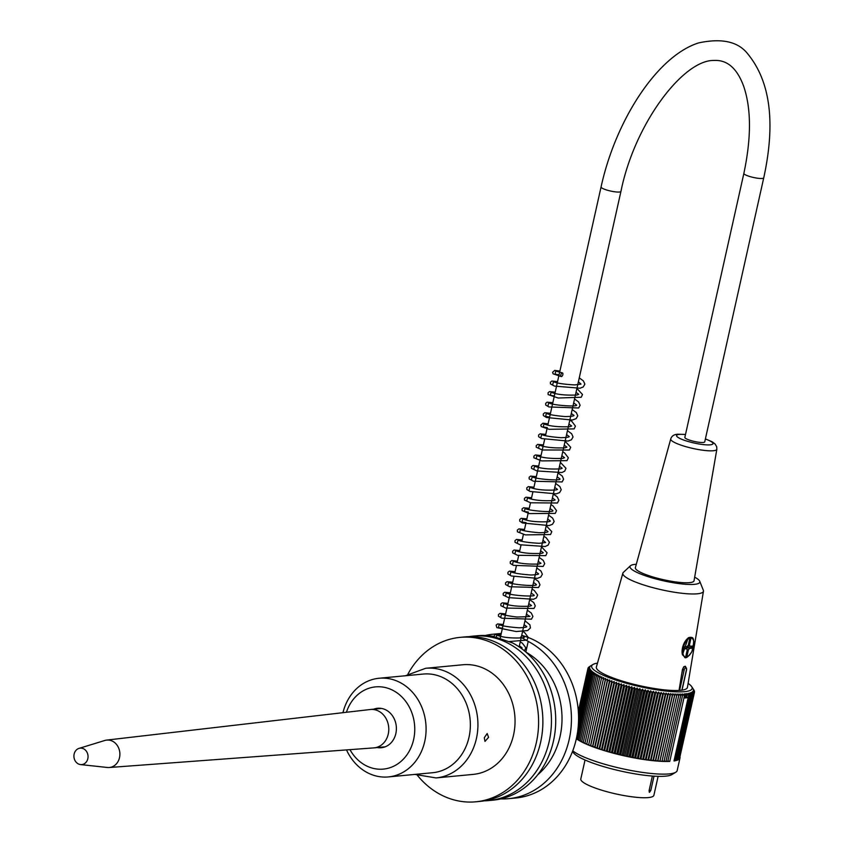 <?xml version="1.0" encoding="UTF-8"?>
<svg xmlns="http://www.w3.org/2000/svg" width="844" height="844" viewBox="0 0 844 844"><rect width="100%" height="100%" fill="white"/><g stroke="black" fill="none" stroke-linecap="round" stroke-linejoin="round"><path stroke-width="1.27" d="M763.746 177.831L704.74 441.845A10.191 1.888 -167.4 0 1 703.221 442.467A10.191 1.888 -167.4 0 1 691.848 440.832A10.191 1.888 -167.4 0 1 684.853 437.403L743.87 173.389C751.36 137.888 751.318 108.897 743.733 86.426C737.129 68.332 727.211 59.681 713.961 60.451C683.229 59.745 634.572 123.646 620.941 191.409A10.191 1.888 12.6 0 1 619.433 192.031A10.191 1.888 12.6 0 1 608.06 190.406A10.191 1.888 12.6 0 1 601.065 186.967C615.656 120.196 657.254 55.926 698.61 42.917C721.894 37.917 738.31 41.62 747.858 54.016C770.403 81.625 775.699 122.897 763.746 177.831A10.191 1.888 -167.4 0 1 762.237 178.453A10.191 1.888 -167.4 0 1 750.865 176.829A10.191 1.888 -167.4 0 1 743.87 173.389M654.005 776.163L650.766 790.617L649.416 792.273M649.163 792.052A1.656 1.414 84.4 0 0 649.595 792.294L649.068 790.775L652.359 776.047M585.04 760.011L580.799 778.959A37.442 6.952 12.6 0 0 615.825 793.909A37.442 6.952 12.6 0 0 653.889 795.291L658.12 776.353M572.77 750.822A54.786 10.17 12.6 0 0 617.186 767.534A54.786 10.17 12.6 0 0 669.176 773.895A54.786 10.17 12.6 0 0 675.801 772.218A54.786 10.17 12.6 0 0 677.183 770.561L680.021 757.891A54.786 10.17 -167.4 0 1 673.997 760.971L688.166 697.619A54.786 10.17 12.6 0 1 686.172 697.861A54.786 10.17 12.6 0 1 683.935 698.03L684.347 695.857A207.054 200.64 -29.6 0 0 682.532 693.905A205.925 33.549 -79.2 0 1 682.469 695.73A205.925 201.03 -19.1 0 0 680.802 693.947A205.925 23.062 -78.6 0 1 680.644 695.751A205.925 201.959 -5.8 0 0 678.977 693.937A205.925 12.512 -78.1 0 1 678.703 695.72A205.925 202.338 9.7 0 0 677.046 693.895A205.925 1.92 -77.5 0 1 676.666 695.656A205.925 202.159 25.6 0 0 675.01 693.81A205.925 8.672 -76.9 0 0 674.535 695.551A205.925 201.431 39.8 0 0 672.89 693.684A205.925 19.243 -76.4 0 0 672.309 695.393A205.925 200.144 51.3 0 0 670.685 693.515A205.925 29.751 -75.8 0 0 670.009 695.203A205.925 198.319 60.1 0 0 668.395 693.314A205.925 40.196 -75.2 0 0 667.615 694.971A205.925 195.945 66.8 0 0 666.043 693.061A205.925 50.513 -74.7 0 0 665.156 694.696A205.925 193.033 72 0 0 663.606 692.776A205.925 60.705 -74.1 0 0 662.635 694.38A205.925 189.583 76.1 0 0 661.116 692.449A205.925 70.717 -73.4 0 0 660.04 694.032A205.925 185.627 79.4 0 0 658.584 692.091A205.925 80.549 -72.8 0 0 657.413 693.641A205.925 181.154 82.1 0 0 655.988 691.69A205.925 90.15 -72.1 0 0 654.722 693.209A205.925 176.185 84.4 0 0 653.361 691.257A205.925 99.508 -71.4 0 0 652.011 692.755A205.925 170.741 86.3 0 0 650.703 690.793A205.925 108.591 -70.7 0 0 649.258 692.259A205.925 164.823 88 0 0 648.013 690.297A205.925 117.379 -69.9 0 0 646.493 691.732A205.925 158.45 89.4 0 0 645.312 689.77A205.925 125.84 -69 0 0 643.708 691.162A205.925 151.656 90.7 0 0 642.601 689.21A205.925 133.964 -68.1 0 0 640.923 690.582A205.925 144.429 91.9 0 0 639.879 688.62A205.925 141.718 -67.1 0 0 638.127 689.959A205.925 136.823 92.9 0 0 637.167 688.008A205.925 149.082 -66 0 0 635.353 689.316A205.925 128.826 93.9 0 0 634.466 687.364A205.925 156.035 -64.7 0 0 632.578 688.641A205.925 120.481 94.8 0 0 631.787 686.699A205.925 162.565 -63.3 0 0 629.846 687.955A205.925 111.809 95.6 0 0 629.128 686.014A205.925 168.652 -61.8 0 0 627.134 687.238A205.925 102.831 96.3 0 0 626.512 685.307A205.925 174.265 -59.9 0 0 624.454 686.51A205.925 93.568 97.1 0 0 623.927 684.589A205.925 179.413 -57.8 0 0 621.838 685.75A205.925 84.052 97.8 0 0 621.395 683.851A205.925 184.066 -55.3 0 0 619.264 684.99A205.925 74.304 98.4 0 0 618.926 683.102A205.925 188.212 -52.2 0 0 616.753 684.21A205.925 64.355 99 0 0 616.51 682.332A205.925 191.841 -48.4 0 0 614.305 683.418A205.925 54.227 99.6 0 0 614.168 681.562A205.925 194.943 -43.7 0 0 611.932 682.627A205.925 43.951 100.2 0 0 611.889 680.781A205.925 197.517 -37.6 0 0 609.642 681.825A205.925 33.549 100.8 0 0 609.706 680A205.925 199.543 -29.6 0 0 607.437 681.013A205.925 23.062 101.4 0 0 607.606 679.209A205.925 201.03 -19.1 0 0 605.327 680.201A205.925 12.512 101.9 0 0 605.591 678.418A205.925 201.959 -5.8 0 0 603.312 679.388A205.925 1.92 102.5 0 0 603.682 677.637A205.925 202.338 9.7 0 0 601.403 678.587A205.925 8.672 103.1 0 1 601.877 676.846A205.925 202.159 25.6 0 0 599.599 677.785A205.925 19.243 103.6 0 1 600.179 676.076A205.925 201.431 39.8 0 0 597.911 676.983A205.925 29.751 104.2 0 1 598.596 675.305A205.925 200.144 51.3 0 0 596.349 676.202A205.925 40.196 104.8 0 1 597.13 674.535A205.925 198.319 60.1 0 0 594.904 675.422A205.925 50.513 105.3 0 1 595.79 673.786A205.925 195.945 66.8 0 0 593.585 674.662A205.925 60.705 105.9 0 1 594.566 673.058A205.925 193.033 72 0 0 592.404 673.913A205.925 70.717 106.6 0 1 593.48 672.341A205.925 189.583 76.1 0 0 591.349 673.185A205.925 80.549 107.2 0 1 592.52 671.634A205.925 185.627 79.4 0 0 590.431 672.468A205.925 90.15 107.9 0 1 591.697 670.948A205.925 181.154 82.1 0 0 589.65 671.782A205.925 99.508 108.6 0 1 591 670.294A205.925 176.185 84.4 0 0 589.017 671.117A205.925 108.591 109.3 0 1 590.452 669.661A205.925 170.741 86.3 0 0 588.521 670.474A205.925 117.379 110.1 0 1 590.04 669.049A205.925 164.823 88 0 0 588.173 669.862A205.925 125.84 111 0 1 589.777 668.459A205.925 158.45 89.4 0 0 587.973 669.281A205.925 133.964 111.9 0 1 589.65 667.91A205.925 151.656 90.7 0 0 587.92 668.722A205.925 141.718 112.9 0 1 589.661 667.382A205.925 144.429 91.9 0 0 588.004 668.195A205.925 149.082 114 0 1 589.819 666.887A205.925 136.823 92.9 0 0 588.236 667.709A205.925 156.035 115.3 0 1 590.125 666.422A205.925 128.826 93.9 0 0 588.616 667.256A205.925 162.565 116.7 0 1 590.568 666A205.925 120.481 94.8 0 0 589.144 666.834A205.925 168.652 118.2 0 1 590.389 666.064A205.925 168.652 118.2 0 1 591.148 665.61M667.868 761.024L669.767 761.394L683.935 698.03M669.767 761.394A54.786 10.17 -167.4 0 1 619.169 754.663A54.786 10.17 -167.4 0 1 576.357 738.732M680 756.973A54.786 10.17 -167.4 0 1 680.021 757.891M688.166 697.619L688.62 695.435A207.054 193.223 132 0 0 686.868 693.568A204.818 63.005 99.1 0 1 687.079 695.245A204.818 193.888 136.3 0 0 685.634 693.705A204.818 53.932 99.6 0 1 685.761 695.372A204.818 196.219 141.8 0 0 684.294 693.821A207.054 45.228 100.2 0 1 684.347 695.857M688.62 695.435A207.054 74.715 -81.6 0 0 688.25 693.346A205.925 188.212 -52.2 0 1 689.801 695.013A205.925 84.052 -82.2 0 0 689.369 693.103A205.925 184.066 -55.3 0 1 690.888 694.739A205.925 93.568 -82.9 0 0 690.36 692.829A205.925 179.413 -57.8 0 1 691.837 694.433A205.925 102.831 -83.7 0 0 691.215 692.513A205.925 174.265 -59.9 0 1 692.639 694.084A205.925 111.809 -84.4 0 0 691.932 692.154A205.925 168.652 -61.8 0 1 693.314 693.705A205.925 120.481 -85.2 0 0 692.513 691.764A205.925 162.565 -63.3 0 1 693.831 693.283A205.925 128.826 -86.1 0 0 692.956 691.331A205.925 156.035 -64.7 0 1 694.222 692.829A205.925 136.823 -87.1 0 0 693.251 690.877A205.925 149.082 -66 0 1 694.454 692.344A205.925 144.429 -88.1 0 0 693.409 690.381A205.925 141.718 -67.1 0 1 694.538 691.816A205.925 151.656 -89.3 0 0 693.43 689.854A205.925 133.964 -68.1 0 1 694.485 691.257A205.925 158.45 -90.6 0 0 693.304 689.295A205.925 125.84 -69 0 1 694.285 690.677A205.925 164.823 -92 0 0 693.029 688.715A205.925 117.379 -69.9 0 1 693.842 689.928A205.925 117.379 -69.9 0 1 693.937 690.065L693.926 690.107M597.478 663.141A51.484 9.558 12.6 0 0 592.952 664.502A51.484 9.558 12.6 0 0 639.805 686.626A51.484 9.558 12.6 0 0 691.626 686.562A51.484 9.558 12.6 0 0 688.103 683.397M666.043 761.045L667.783 761.394L682.469 695.73M664.112 761.024L665.958 761.415L680.644 695.751M662.076 760.961L664.028 761.394L678.703 695.72M601.403 678.587L586.728 744.26L604.578 750.664L623.452 755.633L642.727 759.315L661.991 761.32L676.666 695.656M660.029 760.866L675.01 693.81M659.86 761.214L674.535 695.551M657.909 760.739L672.89 693.684M657.634 761.066L672.309 695.393M655.693 760.571L670.685 693.515M655.324 760.877L670.009 695.203M653.414 760.37L668.395 693.314M652.939 760.634L667.615 694.971M651.051 760.117L666.043 693.061M650.481 760.37L665.156 694.696M648.625 759.832L663.606 692.776M647.949 760.054L662.635 694.38M646.135 759.516L661.116 692.449M645.365 759.695L660.04 694.032M643.592 759.146L658.584 692.091M642.727 759.315L657.413 693.641M640.997 758.756L655.988 691.69M640.047 758.883L654.722 693.209M638.37 758.323L653.361 691.257M637.336 758.418L652.011 692.755M635.711 757.849L650.703 690.793M634.582 757.923L649.258 692.259M633.021 757.353L648.013 690.297M631.818 757.395L646.493 691.732M630.32 756.825L645.312 689.77M629.033 756.836L643.708 691.162M627.609 756.266L642.601 689.21M626.237 756.245L640.923 690.582M624.887 755.675L639.879 688.62M623.452 755.633L638.127 689.959M622.176 755.063L637.167 688.008M620.667 754.979L635.353 689.316M619.475 754.42L634.466 687.364M617.903 754.314L632.578 688.641M616.795 753.755L631.787 686.699M615.16 753.618L629.846 687.955M614.137 753.07L629.128 686.014M612.449 752.911L627.134 687.238M611.52 752.363L626.512 685.307M609.779 752.173L624.454 686.51M608.946 751.645L623.927 684.589M607.152 751.424L621.838 685.75M606.414 750.907L621.395 683.851M604.578 750.664L619.264 684.99M603.935 750.158L618.926 683.102M602.067 749.883L616.753 684.21M601.519 749.398L616.51 682.332M599.63 749.092L614.305 683.418M599.177 748.617L614.168 681.562M597.257 748.29L611.932 682.627M596.908 747.837L611.889 680.781M594.967 747.489L609.642 681.825M594.714 747.056L609.706 680M592.762 746.687L607.437 681.013M592.615 746.265L607.606 679.209M590.642 745.874L605.327 680.201M590.61 745.484L605.591 678.418M588.637 745.062L603.312 679.388M588.701 744.693L603.682 677.637M586.802 743.891L584.924 743.448L599.599 677.785M585.008 743.089L583.236 742.657L597.911 676.983M583.32 742.287L581.674 741.865L596.349 676.202M581.748 741.496L580.229 741.095L594.904 675.422M580.313 740.716L578.91 740.325L593.585 674.662M578.995 739.945L577.718 739.587L592.404 673.913M577.802 739.196L576.663 738.848L591.349 673.185M578.14 727.444L590.431 672.468M578.53 721.557L589.65 671.782M578.583 717.79L589.017 671.117M578.53 715.163L588.521 670.474M578.456 713.328L588.173 669.862M578.393 712.146L587.973 669.281M578.351 711.524L587.92 668.722M578.34 711.429L588.004 668.195M689.801 695.013L675.126 760.676L674.103 760.528M690.888 694.739L676.213 760.412L675.221 760.275M691.837 694.433L677.162 760.106L676.297 760.001M692.639 694.084L677.964 759.758L677.257 759.684M693.314 693.705L678.629 759.378L678.059 759.315M693.831 693.283L678.734 758.925M694.222 692.829L679.262 758.482M694.454 692.344L679.652 758.007M675.801 772.218L671.951 774.57A51.484 9.558 -167.4 0 1 665.737 776.142A51.484 9.558 -167.4 0 1 612.849 769.169A51.484 9.558 -167.4 0 1 573.276 752.51L572.548 751.403M636.302 564.256A35.786 6.646 12.6 0 0 635.205 564.351A35.786 6.646 12.6 0 0 630.436 565.775L623.357 572.401A41.293 7.67 12.6 0 0 622.851 573.192L596.381 667.034A46.652 8.662 12.6 0 0 626.923 682.448A46.652 8.662 12.6 0 0 679.051 690.434L682.026 690.181L683.018 685.096M682.036 690.139A46.652 8.662 12.6 0 0 687.438 687.385L703.453 591.211A41.293 7.67 12.6 0 0 703.326 590.272L699.739 581.263A35.786 6.646 12.6 0 0 694.665 577.18M685.761 695.372L685.212 697.83L683.956 697.598M687.079 695.245L686.531 697.693L685.286 697.482M688.145 697.598L686.605 697.355M622.851 573.192A41.293 7.67 12.6 0 0 649.891 586.833A41.293 7.67 12.6 0 0 696.015 593.902A41.293 7.67 12.6 0 0 703.453 591.211M630.436 565.775A35.786 6.646 12.6 0 0 663.458 580.82A35.786 6.646 12.6 0 0 699.739 581.263M635.374 567.653A30.057 5.581 12.6 0 0 663.479 579.712A30.057 5.581 12.6 0 0 694.042 580.767L716.851 449.261A23.621 4.389 -167.4 0 1 692.829 448.428A23.621 4.389 -167.4 0 1 670.737 438.954L635.374 567.653M682.448 669.535L682.722 669.619A3.302 1.593 -71.4 0 1 685.476 666.327L683.788 666.749L682.448 669.535L679.051 690.434M690.888 637.336L688.314 637.695L682.479 654.786L685.149 657.455L689.379 655.334M687.987 656.337A10.466 5.053 -71.4 0 1 684.874 657.349M691.753 646.135L691.405 647.696L687.955 647.58L688.345 645.808M686.984 646.599A2.754 1.329 -71.4 0 1 686.109 648.445M687.575 646.008A2.754 1.329 -71.4 0 1 687.121 647.664L689.411 648.435A2.754 1.329 -71.4 0 1 688.377 649.869L687.027 655.894L685.887 656.01L687.238 649.975A2.754 1.329 -71.4 0 1 686.805 648.688L684.526 647.918A2.754 1.329 -71.4 0 1 684.653 646.831M686.805 648.688L683.566 649.004L684.041 646.894L687.28 646.567A2.754 1.329 -71.4 0 1 688.324 645.132L689.664 639.108L690.803 638.992L689.453 645.027A2.754 1.329 -71.4 0 1 689.886 646.314L687.839 645.628M688.419 644.679L689.453 645.027M688.377 649.869L686.9 649.374M687.027 655.894L685.993 655.545M689.411 648.435L692.65 648.108L691.405 647.696M687.955 647.58L687.121 647.664M692.65 648.108L693.124 645.998L689.886 646.314M684.526 647.918L683.798 647.992M487.178 733.531L488.57 737.329L484.983 741.401L484.287 737.74L487.178 733.531M379.04 678.259L423.308 674.05A49.553 42.295 84.6 0 1 448.175 680.581A49.553 42.295 84.6 0 1 469.58 734.312A49.553 42.295 84.6 0 1 432.687 772.714L388.419 776.923A49.553 42.295 -95.4 0 0 425.84 723.582A49.553 42.295 -95.4 0 0 379.04 678.259A49.553 42.295 -95.4 0 0 352.581 692.966A49.553 42.295 -95.4 0 0 342.97 712.674M425.65 668.29A55.06 47 -95.4 0 1 476.427 738.489A55.06 47 -95.4 0 1 436.063 777.925L473.199 774.391A55.06 47 -95.4 0 0 513.553 734.955A55.06 47 -95.4 0 0 462.776 664.766L425.65 668.29L405.405 675.749M417.548 775.52A82.596 70.495 -95.4 0 0 475.805 801.8A82.596 70.495 -95.4 0 0 536.341 742.646A82.596 70.495 -95.4 0 0 460.17 637.357A82.596 70.495 -95.4 0 0 407.916 674.134M460.17 637.357L464.453 636.946A82.596 70.495 84.6 0 1 540.624 742.235A82.596 70.495 84.6 0 1 480.088 801.389L475.805 801.8M488.655 800.576L492.938 800.175A82.596 70.495 84.6 0 0 555.004 732.202A82.596 70.495 84.6 0 0 512.508 642.906L492.78 636.249A82.596 70.495 84.6 0 0 477.303 635.732L473.02 636.133A82.596 70.495 84.6 0 1 488.486 636.65A82.596 70.495 84.6 0 1 549.201 741.422A82.596 70.495 84.6 0 1 488.655 800.576A82.596 70.495 84.6 0 1 484.361 800.829M520.674 637.051L528.217 641.408L525.844 652.011M521.708 635.374A82.596 70.495 84.6 0 1 535.36 640.733A82.596 70.495 84.6 0 1 577.855 730.028A82.596 70.495 84.6 0 1 515.789 798.002L508.647 798.677A82.596 70.495 -95.4 0 0 570.713 730.704A82.596 70.495 -95.4 0 0 528.217 641.408M501.136 634.013A82.596 70.495 -95.4 0 0 493.012 634.234A82.596 70.495 -95.4 0 0 485.205 635.5M500.745 798.909A82.596 70.495 -95.4 0 0 508.647 798.677M493.012 634.234L500.154 633.559A82.596 70.495 84.6 0 1 501.262 633.464M526.181 652.296A71.582 61.095 84.6 0 1 537.807 774.686M468.758 636.692A82.596 70.495 84.6 0 1 473.02 636.133M80.549 764.58L107.388 767.481A13.768 11.753 -95.4 0 0 109.214 767.512L373.839 747.879A19.275 16.447 -95.4 0 0 374.135 747.858A19.275 16.447 -95.4 0 0 388.683 727.117A19.275 16.447 -95.4 0 0 370.484 709.487A19.275 16.447 -95.4 0 0 370.189 709.519L106.608 740.104A13.768 11.753 -95.4 0 0 104.814 740.483L79.009 748.385A8.261 7.047 -95.4 0 0 74.145 754.061A8.261 7.047 -95.4 0 0 80.549 764.58A8.261 7.047 -95.4 0 0 88.008 755.696A8.261 7.047 -95.4 0 0 79.009 748.385M109.214 767.512A13.768 11.753 -95.4 0 0 119.816 752.679A13.768 11.753 -95.4 0 0 106.608 740.104M561.429 376.593A1.931 0.939 108.6 0 0 562.8 374.789A1.931 0.939 108.6 0 0 562.399 372.9A1.931 0.939 108.6 0 0 560.912 374.557A1.931 0.939 108.6 0 0 561.281 376.582A1.931 0.939 108.6 0 0 561.429 376.593M373.681 709.182A19.823 16.922 84.6 0 1 377.574 708.264A19.823 16.922 84.6 0 1 390.93 713.845A19.823 16.922 84.6 0 1 395.551 734.723A19.823 16.922 84.6 0 1 381.319 747.731A19.823 16.922 84.6 0 1 377.331 747.552M346.504 749.915A49.553 42.295 -95.4 0 0 388.419 776.923M349.965 749.651A41.293 35.248 -95.4 0 0 401.206 761.225A41.293 35.248 -95.4 0 0 405.405 700.953A41.293 35.248 -95.4 0 0 353.488 699.138A41.293 35.248 -95.4 0 0 346.42 712.283M649.184 790.269L650.766 790.617M681.414 675.443L682.722 669.619L684.199 669.872L679.599 690.466M681.868 690.244L686.467 669.651A2.205 1.066 108.6 0 0 685.803 667.657A2.205 1.066 108.6 0 0 684.199 669.872M690.466 638.001A9.906 4.79 108.6 0 0 682.859 652.686A9.906 4.79 108.6 0 0 691.711 651.821A9.906 4.79 108.6 0 0 690.466 638.001M682.479 654.786A10.466 5.053 -71.4 0 1 683.777 643.983A10.466 5.053 -71.4 0 1 690.128 637.315A10.466 5.053 -71.4 0 1 691.225 637.431A10.466 5.053 -71.4 0 1 693.399 640.248M685.486 434.565A18.673 3.471 12.6 0 0 679.293 434.407A18.673 3.471 12.6 0 0 684.853 440.452A18.673 3.471 12.6 0 0 709.878 444.862A18.673 3.471 12.6 0 0 705.373 439.007M519.134 646.884L620.941 191.409M500.081 638.75L513.954 576.684M514.787 572.949L516.306 566.124M517.14 562.389L518.67 555.563M519.503 551.828L521.033 545.002M521.866 541.268L523.396 534.442M524.229 530.707L525.749 523.881M526.582 520.147L528.112 513.331M528.945 509.586L530.475 502.76M531.309 499.026L532.828 492.2M533.672 488.465L544.633 439.397M545.467 435.662L546.996 428.847M547.83 425.102L601.065 186.967M592.952 664.502L590.389 666.064M691.626 686.562L693.842 689.928M682.026 690.181L686.626 669.587L685.476 666.327M684.558 657.265C685.813 658.805 688.24 656.948 691.848 651.695C694.412 641.925 694.201 637.178 691.225 637.431L690.898 637.326M716.851 449.261L716.704 446.719L715.047 443.944L712.072 441.75L705.394 438.891M685.518 434.449L677.753 434.227C674.029 434.417 671.697 435.989 670.737 438.954M436.063 777.925L414.784 774.412M381.562 708.433L370.484 709.487M385.212 746.803L374.135 747.858M562.399 372.9L555.785 371.107L555.078 374.219L559.076 374.778M578.383 381.804L581.01 384.115L574.722 384.917C563.665 384.294 556.565 383.208 553.421 381.667L552.725 384.78M576.019 392.365L578.72 394.327L577.011 395.003C565.374 395.477 556.724 394.549 551.058 392.228L550.351 395.34L554.36 395.899M573.667 402.926L576.357 404.898C579.722 407.146 552.05 405.447 548.706 402.788L548.009 405.901M571.304 413.486L573.994 415.448C573.878 416.092 570.913 416.472 565.111 416.567C554.972 415.681 548.716 414.604 546.342 413.349L545.635 416.461L549.634 417.02M568.94 424.047L571.631 426.009L569.742 426.726C558.053 427.127 549.465 426.188 543.979 423.91L543.272 427.022L547.281 427.581M566.588 434.607L569.267 436.58C569.183 437.171 566.429 437.54 561.017 437.709C550.615 436.865 544.148 435.789 541.626 434.47L540.92 437.582M564.225 445.168L566.915 447.13L565.016 447.847C553.337 448.248 544.749 447.309 539.253 445.031L538.567 448.132M561.861 455.728L564.552 457.701L562.821 458.376C551.164 458.83 542.523 457.902 536.9 455.591L536.204 458.703M559.498 466.289L562.188 468.251L560.732 468.863C549.17 469.443 540.434 468.536 534.537 466.152L533.841 469.253M557.145 476.849L559.836 478.812C562.505 481.217 534.537 479.118 532.174 476.712L531.488 479.814M554.782 487.41L557.462 489.383L556.091 489.963C544.549 490.575 535.792 489.678 529.821 487.273L529.114 490.375M552.419 497.971L555.109 499.933L553.337 500.619C541.69 501.072 533.06 500.144 527.458 497.833L526.772 500.935M550.056 508.531L552.746 510.493C555.447 512.888 527.553 510.82 525.095 508.394L524.388 511.506L528.397 512.065M547.703 519.092L550.383 521.054L548.822 521.697C537.227 522.225 528.534 521.307 522.742 518.954L522.025 522.056L526.034 522.626M545.34 529.652L548.02 531.625C547.904 532.269 544.929 532.638 539.084 532.722C528.945 531.826 522.71 530.76 520.379 529.515L519.682 532.617M542.977 540.213L545.604 542.513L539.232 543.314C528.196 542.681 521.128 541.605 518.016 540.076L517.319 543.177M540.614 550.773L543.304 552.736L541.753 553.369C530.159 553.907 521.455 552.989 515.652 550.636L514.967 553.738M538.261 561.334L540.941 563.296L538.831 564.056C527.099 564.372 518.596 563.423 513.3 561.197L512.593 564.298M535.898 571.894L538.588 573.857C538.567 574.395 536.035 574.775 531.003 575.007C520.358 574.226 513.669 573.15 510.936 571.757L510.23 574.859M533.535 582.455L536.225 584.417C538.905 586.812 510.936 584.723 508.573 582.307L507.877 585.419M531.171 593.015L533.862 594.978C537.733 597.119 510.156 595.706 506.221 592.878L505.503 595.98M528.819 603.566L531.509 605.538L529.863 606.192C518.237 606.688 509.565 605.77 503.847 603.428L503.161 606.541M526.456 614.126L529.146 616.099C531.889 616.468 527.774 616.764 516.813 617.006C508.172 615.92 503.066 614.917 501.494 613.999L500.787 617.101M524.092 624.687L526.783 626.659C526.761 627.197 524.229 627.577 519.187 627.799C508.552 627.029 501.874 625.953 499.131 624.56L498.424 627.662L502.433 628.221M521.729 635.247L524.43 637.22L523.048 637.811C511.496 638.412 502.739 637.515 496.768 635.11L496.061 638.222M519.376 645.808L522.056 647.781L521.086 648.255M561.281 376.582L553.115 373.829L552.598 372.309L554.687 370.411L559.92 371.043M579.269 377.88L583.373 380.876L584.86 384.094L583.278 386.932L580.071 388.219L554.455 386.088L550.415 383.883L550.415 382.205L551.87 381.045L557.557 381.604M576.906 388.43L582.497 394.496L581.231 397.25L558.158 398.009L548.136 394.591L548.041 392.798L549.476 391.616L555.194 392.165M574.542 398.99L578.53 401.871L580.134 405.257L578.646 407.99L548.853 406.935L545.709 405.025L545.678 403.348L547.102 402.177L552.831 402.725M572.179 409.551L576.336 412.6L577.771 415.797L576.167 418.635L572.348 420.027L546.501 417.506L543.336 415.554L543.314 413.929L544.813 412.716L550.478 413.286M569.827 420.112L571.884 421.399L575.408 426.136L574.184 428.889L549.191 429.322L541.31 426.631L540.793 425.102L542.892 423.203L548.115 423.846M567.463 430.672L571.652 433.763L573.055 436.939L571.42 439.777L568.054 441.064L541.531 438.542L538.62 436.686L538.609 435.008L540.065 433.848L545.751 434.407M565.1 441.233L570.692 447.257L569.468 450.01L542.418 450L536.256 447.236L536.225 445.621L537.723 444.398L543.388 444.967M562.737 451.793L564.615 452.943L568.328 457.775L567.02 460.645L541.658 460.908L533.893 457.807L533.883 456.129L535.339 454.969L541.036 455.517M560.384 462.354L565.965 468.262L564.731 471.142L561.935 472.513L537.006 470.952L531.541 468.378L531.52 466.7L532.965 465.529L538.672 466.088M558.021 472.914L562.273 476.079L563.613 479.234L562.072 481.945L533.566 481.228L529.177 478.938L529.156 477.261L530.602 476.09L536.309 476.649M555.658 483.475L559.846 486.555L561.249 489.731L559.625 492.569L556.27 493.856L530.032 491.44L526.825 489.52L526.793 487.832L528.302 486.629L533.946 487.21M553.295 494.035L557.219 496.842L558.886 500.27L557.43 503.003L530.581 502.792L524.451 500.049L524.441 498.371L525.896 497.211L531.593 497.76M550.942 504.596L553.094 505.946L556.523 510.631L555.278 513.395L529.304 513.595L522.088 510.599L522.088 508.921L523.544 507.761L529.23 508.331M548.579 515.156L552.63 518.089L554.17 521.455L552.493 524.282L549.022 525.569L522.478 522.974L519.735 521.17L519.725 519.493L521.181 518.322L526.867 518.881M546.216 525.717L551.797 531.657L550.531 534.537L525.422 534.896L517.414 531.826L517.34 530.085L518.849 528.882L524.504 529.441M543.852 536.278L546.279 537.818L549.444 542.249L548.136 545.129L545.182 546.501L520.104 544.77L515.009 542.27L514.988 540.656L516.475 539.443L522.151 540.002M541.5 546.838L547.081 552.799L545.815 555.658L517.625 555.31L512.667 552.883L512.624 551.206L514.059 550.014L519.788 550.573M539.137 557.399L543.241 560.384L544.728 563.613L543.167 566.44L513.416 565.332L510.303 563.433L510.272 561.756L511.707 560.574L517.425 561.133M536.773 567.959L540.951 571.029L542.365 574.215L540.74 577.053L537.406 578.34L511.306 575.977L507.919 573.952L507.909 572.327L509.407 571.124L515.062 571.683M534.41 578.52L538.472 581.463L540.002 584.829L538.472 587.551L509.597 586.728L505.567 584.523L505.556 582.845L507.022 581.685L512.709 582.244M532.058 589.08L534.326 590.505L537.639 595.02L536.373 597.9L533.492 599.272L508.489 597.626L503.214 595.104L503.193 593.427L504.638 592.256L510.346 592.815M529.694 599.641L533.767 602.595L535.286 605.96L533.978 608.482L505.735 608.081L500.861 605.675L500.83 603.998L502.264 602.816L507.982 603.365M527.331 610.201L531.287 613.039L532.923 616.447L531.456 619.179L501.821 618.198L498.477 616.194L498.456 614.58L499.954 613.366L505.619 613.926M524.968 620.762L529.937 624.866L530.401 627.957L527.658 630.542L516.19 631.534L496.842 627.63L496.124 625.098L497.58 623.927L503.267 624.486M522.615 631.323L524.651 632.589L528.196 637.336L526.983 640.09L508.499 641.598M493.582 636.545L495.238 634.488L500.903 635.047M520.252 641.883L522.394 643.212L525.833 647.791L524.419 650.819"/></g></svg>
